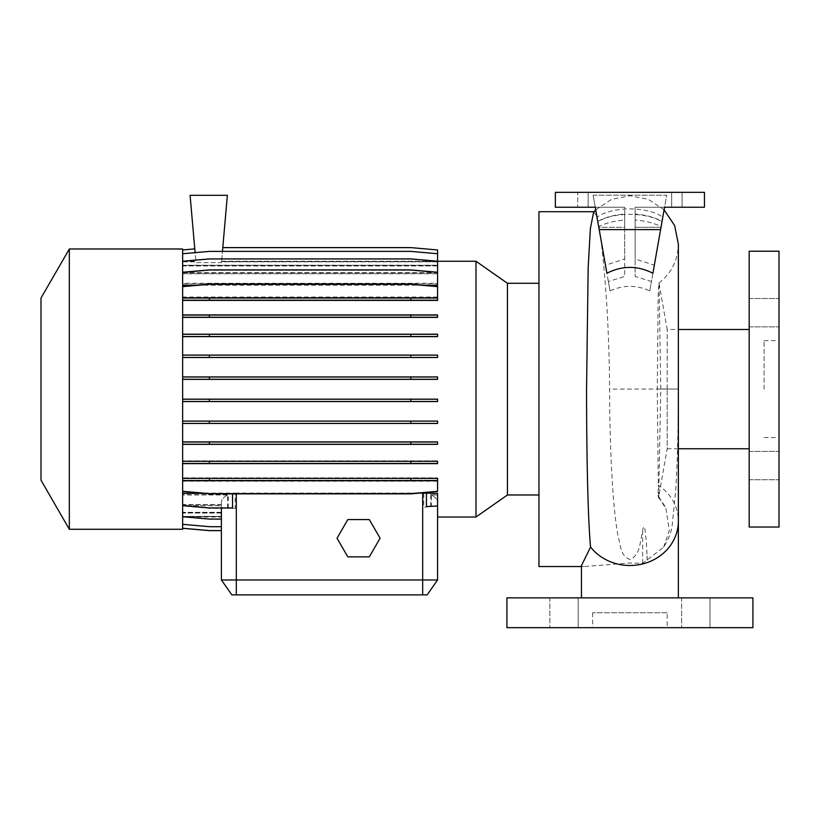 <?xml version="1.0" encoding="UTF-8"?>
<svg xmlns="http://www.w3.org/2000/svg" width="820" height="820" viewBox="0 0 820 820"><rect width="100%" height="100%" fill="white"/><g stroke="black" fill="none" stroke-linecap="round" stroke-linejoin="round"><path stroke-width="0.61" stroke-dasharray="4.1 3.07" d="M629.914 597.852L678.365 597.852L629.914 597.852M678.365 448.765L667.183 448.765L667.183 389.131L667.183 448.765L658.706 496.817L660.756 388.987L678.365 389.049C678.304 428.798 677.402 462.767 675.659 490.934L672.216 524.779C671.734 531.104 668.864 538.607 663.616 547.258L642.665 563.35L629.914 563.012L583.861 566.548L581.452 565.636M663.616 547.258L669.376 530.427L666.004 509.097L658.029 495.403L658.296 485.214A48.452 44.341 180 0 1 678.365 521.151M667.183 612.765L592.634 612.765L667.183 612.765L667.183 627.669L592.634 627.669L667.183 627.669M592.634 612.765L592.634 627.669M779 312.697L779 298.531L779 312.697M749.183 312.697L749.183 298.531L749.183 312.697M779 465.555L779 479.72L779 465.555M749.183 465.555L749.183 479.72L749.183 465.555M578.182 597.852L578.182 627.669L549.851 627.669L578.182 627.669L549.851 627.669L578.182 627.669L578.182 597.852L549.851 597.852L549.851 627.669L549.851 597.852L578.182 597.852M709.966 597.852L709.966 627.669L681.635 627.669L709.966 627.669L681.635 627.669L709.966 627.669L709.966 597.852L681.635 597.852L681.635 627.669L681.635 597.852L709.966 597.852M660.756 388.987L659.065 283.474L658.245 291.428L657.271 388.803L658.296 485.214M652.915 273.255L654.329 265.198L635.131 258.966L635.131 214.04C645.842 214.881 654.821 217.341 662.047 221.431L662.796 217.208C647.687 206.179 612.294 206.117 597.021 217.208L597.77 221.431C604.976 217.351 613.944 214.891 624.686 214.04L624.686 220.088C614.692 220.805 606.113 222.948 598.948 226.515C603.551 253.226 609.332 319.892 609.578 388.803L609.578 389.121C609.691 428.809 610.92 464.53 613.268 496.295C614.518 511.782 616.066 524.933 617.931 535.737C621.15 546.356 619.838 555.16 629.914 559.496C640.82 554.351 639.251 544.142 642.665 531.145C642.726 528.367 643.393 526.942 644.653 526.86L646.416 542.092L647.195 559.455M624.686 220.088L624.686 276.504L608.358 281.486L610.029 290.967L593.137 195.18L598.661 226.515L593.137 195.18L666.68 195.18L664.548 207.234L635.131 207.234L635.131 258.966M593.629 212.062L594.274 211.714L598.036 221.646C613.832 211.909 646.191 211.929 661.996 221.759L661.125 226.648C653.929 223.009 645.268 220.826 635.131 220.088L635.131 276.504L651.459 281.486L649.788 290.967C636.535 284.817 623.282 284.817 610.029 290.967M624.686 214.04L624.686 258.966L605.488 265.198L606.902 273.255M538.966 566.548L538.966 211.714M507.436 494.983L507.436 283.269M475.979 517.01L475.979 261.252M69.331 529.269L69.331 248.983M182.635 529.269L182.635 389.131L182.635 491.303L209.407 493.64L410.81 493.64L437.583 491.303L437.583 478.378L182.635 478.378M41 480.212L41 298.049M658.706 496.817L658.409 497.504L658.029 495.403M749.183 527.034L749.183 251.217M779 527.034L779 251.217M764.086 389.131L764.086 340.669L764.086 389.131M671.652 192.331L704.452 192.331L671.652 192.331L682.086 192.331L671.652 192.331L671.652 207.234L704.452 207.234L704.452 192.331L555.365 192.331L704.452 192.331L704.452 207.234L671.652 207.234L671.652 192.331M654.329 265.198L664.548 207.234L704.452 207.234L671.652 207.234L704.452 207.234L704.452 192.331L555.365 192.331L588.165 192.331L555.365 192.331L555.365 207.234L555.365 192.331L555.365 207.234L595.269 207.234L598.805 227.284L595.269 207.234L555.365 207.234L624.686 207.234L624.686 227.284L598.805 227.284L608.358 281.486M182.635 493.066L182.635 506.001L209.407 508.338L235.196 508.338L235.196 493.066L182.635 493.066L182.635 480.202L437.583 480.202L182.635 480.202L182.635 477.855L437.583 477.855L182.635 477.855L182.635 460.85L437.583 460.85L182.635 460.85L182.635 441.631L437.583 441.631L182.635 441.631L182.635 420.773L437.583 420.773L182.635 420.773L182.635 398.909L437.583 398.909L182.635 398.909L182.635 248.983M182.635 401.554L437.583 401.554L437.583 399.217L182.635 399.217M182.635 423.448L437.583 423.448L437.583 421.101L182.635 421.101M182.635 444.348L437.583 444.348L437.583 442L182.635 442M182.635 463.628L437.583 463.628L437.583 461.291L182.635 461.291M437.583 481.217L182.635 481.217L182.635 528.305L209.407 530.643L221.4 530.643L221.4 516.61L182.635 516.61M417.78 493.035L206.363 493.373M437.583 495.003L431.402 495.003L431.402 506.124L437.583 505.581L437.583 493.373M430.756 494.696L430.756 506.596L437.583 506.001L437.583 493.066L437.583 494.696L430.756 494.696C435.235 496.92 437.511 499.431 437.583 502.25L437.583 517.01L437.583 502.25C437.511 499.585 435.451 497.176 431.402 495.003M437.583 493.066L423.786 493.066L423.786 507.211L437.583 506.001M235.196 493.066L423.786 493.066M437.583 480.704L182.635 480.704L437.583 480.725L437.583 477.855L437.583 491.815L437.583 480.704M437.583 463.187L182.635 463.187L437.583 463.187L437.583 460.85L437.583 463.187M437.583 443.968L182.635 443.968L437.583 443.968L437.583 441.631L437.583 443.968M437.583 423.11L182.635 423.11L437.583 423.11L437.583 420.773L437.583 423.11M437.583 401.246L182.635 401.246L437.583 401.246L437.583 398.909L437.583 401.246M347.803 519.583L337.04 538.217L347.803 556.852L369.328 556.852L380.08 538.217L369.328 519.583L347.803 519.583M182.635 504.648L182.635 516.702L209.407 519.05L221.4 519.05L221.4 504.648L182.635 504.648L182.635 495.003L182.635 505.581L209.407 507.918L232.552 507.918M182.635 481.217L182.635 491.303M182.635 379.352L182.635 286.436L209.407 284.099L410.81 284.099L437.583 286.436L437.583 297.547L182.635 297.547L182.635 286.959L209.407 284.612L410.81 284.612L437.583 286.959L437.583 299.874L182.635 299.874L437.583 299.874L437.583 297.537L182.635 297.537L437.583 297.537L437.583 300.397L182.635 300.397L182.635 379.352L437.583 379.352L437.583 377.005L182.635 377.005M182.635 286.436L182.635 300.397M182.635 272.25L209.407 269.913L410.81 269.913L437.583 272.25L437.583 273.788L182.635 273.788L182.635 283.556L182.635 272.25L182.635 297.547M182.635 273.788L182.635 261.242L209.407 258.894L410.81 258.894L437.583 261.242L437.583 265.936L437.583 265.311L182.635 265.311L182.635 253.728L209.407 251.391L410.81 251.391L437.583 253.728L437.583 261.857L221.543 261.826L221.472 262.625L195.98 262.625L195.908 261.826L182.635 261.826L182.635 265.311M437.583 265.936L182.635 265.936L182.635 272.691L182.635 261.242M182.635 265.936L182.635 253.728M182.635 265.229L182.635 253.923L209.407 251.576L410.81 251.576L437.583 253.923L437.583 265.229L182.635 265.229L182.635 249.957L194.781 248.89L195.898 261.641L182.635 261.621L182.635 249.957M194.781 248.89L195.908 261.857L182.635 261.857L182.635 250.018L194.781 248.952L195.888 261.621L182.635 261.641L182.635 250.018L194.781 248.952L195.98 262.625L221.472 262.625L221.543 261.857L437.583 261.857L437.583 250.018L437.583 261.621L221.564 261.621L437.583 261.641L437.583 249.957L410.81 247.609L222.784 247.609L221.543 261.826L222.784 247.609M182.635 265.844L182.635 253.923L209.407 251.576L410.81 251.576L437.583 253.923L437.583 265.844L182.635 265.844L182.635 272.517L182.635 261.549L209.407 259.212L410.81 259.212L437.583 261.549L437.583 273.603L182.635 273.603L182.635 261.549L209.407 259.212L410.81 259.212L437.583 261.549L437.583 273.603M182.635 283.259L182.635 272.67L209.407 270.333L410.81 270.333L437.583 272.67L437.583 283.259L182.635 283.259L182.635 273.603M182.635 284.878L182.635 272.67L209.407 270.333L410.81 270.333L437.583 272.67L437.583 284.878L182.635 284.878L182.635 297.045L182.635 286.959L209.407 284.612L410.81 284.612L437.583 286.959L437.583 297.537M182.635 494.696L182.635 506.001L209.407 508.338L228.226 508.338L228.226 494.696L182.635 494.696L182.635 517.01L209.407 519.357L221.4 519.357L221.4 505.561L182.635 505.561L182.635 524.523L209.407 526.86L221.4 526.86L221.4 512.941L182.635 512.941L182.635 524.523L209.407 526.86L221.4 526.86L221.4 505.561M182.635 516.631L182.635 528.234L209.407 530.581L221.4 530.581L221.4 516.631L182.635 516.631L209.407 519.357L221.4 519.357L221.4 502.25L221.4 530.643L221.4 516.405L182.635 516.405L182.635 512.941M182.635 516.405L182.635 528.305M182.635 513.033L182.635 524.328L209.407 526.676L221.4 526.676L221.4 513.033L182.635 513.033L182.635 528.234M221.4 519.05L221.4 505.735L182.635 505.735L182.635 524.328M182.635 505.735L182.635 516.702M221.4 505.735L221.4 512.408L182.635 512.408M221.4 526.676L221.4 512.408M221.4 513.033L221.4 516.436L182.635 516.436M221.4 530.581L221.4 516.436M221.4 516.405L221.4 512.941M221.4 507.918L221.4 504.648M227.581 507.918L227.581 495.003C223.522 497.186 221.461 499.595 221.4 502.25C221.472 499.441 223.747 496.92 228.226 494.696M227.581 495.003L182.635 495.003M437.583 379.035L182.635 379.035L437.583 379.035L437.583 376.698L437.583 379.035M437.583 376.698L182.635 376.698L437.583 376.698M437.583 357.151L182.635 357.151L437.583 357.151L437.583 354.814L437.583 357.151M437.583 354.814L182.635 354.814L437.583 354.814M437.583 336.251L182.635 336.251L437.583 336.251L437.583 333.914L437.583 336.251M437.583 333.914L182.635 333.914L437.583 333.914M437.583 316.961L182.635 316.961L437.583 316.961L437.583 314.624L437.583 316.961M437.583 314.624L182.635 314.624L437.583 314.624M437.583 297.045L182.635 297.045M437.583 283.259L437.583 284.878M437.583 272.517L182.635 272.517M437.583 265.229L437.583 265.844M437.583 273.788L437.583 272.691L182.635 272.691M437.583 285.196L437.583 283.556L182.635 283.556M423.366 285.196L196.851 285.196M182.635 317.401L437.583 317.401L437.583 315.064L182.635 315.064M182.635 336.63L437.583 336.63L437.583 334.283L182.635 334.283M182.635 357.489L437.583 357.489L437.583 355.142L182.635 355.142M221.4 512.315L182.635 512.315M221.4 504.474L182.635 504.474M437.583 517.01L437.583 494.696M437.583 579.966L221.4 579.966L231.834 594.869L427.138 594.869L437.583 579.966M430.756 506.596L423.786 507.211M235.196 508.338L228.226 508.338M426.431 506.555L431.402 506.124M506.914 597.852L752.914 597.852M506.914 627.669L752.914 627.669M635.131 214.04L635.131 207.234L664.548 207.234L661.022 227.284L635.131 227.284L635.131 276.504M577.731 207.234L555.365 207.234L555.365 192.331L555.365 207.234L588.165 207.234L577.731 207.234L577.731 192.331L588.165 192.331L577.731 192.331L577.731 207.234M595.269 207.234L624.686 207.234L595.269 207.234L624.686 207.234L624.686 258.966M662.796 217.208L666.68 195.18L593.137 195.18L597.021 217.208M605.488 265.198L598.805 227.284L624.686 227.284L624.686 276.504M649.788 290.967L664.548 207.234L635.131 207.234L635.131 227.284L661.022 227.284L651.459 281.486M704.452 207.234L704.452 192.331L704.452 207.234L704.452 192.331L704.452 207.234L664.548 207.234L704.452 207.234M660.612 229.6L599.205 229.6M555.365 207.234L555.365 192.331L555.365 207.234M661.125 226.648L664.548 207.234L635.131 207.234L635.131 220.088M664.548 207.234L661.996 221.759M749.183 389.131L749.183 329.486L749.183 389.131M667.183 389.131L667.183 329.486L667.183 389.131M209.407 443.968L209.407 441.631M410.81 443.968L410.81 441.631M209.407 357.151L209.407 354.814M410.81 357.151L410.81 354.814M209.407 299.874L209.407 297.537M410.81 299.874L410.81 297.537M195.109 252.642L190.086 195.314L227.365 195.314L222.456 251.391M222.784 247.671L410.81 247.671L437.583 250.018L410.81 247.671L222.784 247.671M437.583 272.25L437.583 283.556M209.407 423.11L209.407 420.773M410.81 423.11L410.81 420.773M209.407 336.251L209.407 333.914M410.81 336.251L410.81 333.914M182.635 298.049L437.583 298.049M182.635 491.815L209.407 494.163L410.81 494.163L437.583 491.815L410.81 494.163L209.407 494.163L182.635 491.815M209.407 480.202L209.407 477.855M410.81 480.202L410.81 477.855M209.407 401.246L209.407 398.909M410.81 401.246L410.81 398.909M209.407 316.961L209.407 314.624M410.81 316.961L410.81 314.624M437.583 253.728L437.583 265.311M209.407 463.187L209.407 460.85M410.81 463.187L410.81 460.85M209.407 379.035L209.407 376.698M410.81 379.035L410.81 376.698M437.583 261.242L437.583 272.691M642.665 563.35L642.665 531.145M658.88 283.023C671.488 273.142 677.986 260.196 678.365 244.186L678.365 389.049L609.578 389.121M682.086 207.234L682.086 192.331L682.086 207.234M236.314 493.64L236.314 594.869M422.669 594.869L422.669 493.035M647.062 560.142L647.062 555.827M749.183 298.531L779 298.531L749.183 298.531M749.183 451.4L779 451.4L749.183 451.4M595.73 209.848L611.412 199.393L629.914 195.734L648.405 199.393L664.097 209.848M581.452 566.548L583.861 566.548M764.086 340.669L779 340.669M221.595 261.252L437.583 261.252M182.635 517.01L221.4 517.01M182.635 261.252L195.857 261.252M588.165 207.234L588.165 192.331L588.165 207.234M764.086 437.583L779 437.583M659.065 283.474L667.183 329.486L678.365 329.486M658.409 497.504C662.652 502.414 665.184 506.278 666.004 509.097M749.183 479.72L779 479.72L749.183 479.72M749.183 326.862L779 326.862L749.183 326.862"/><path stroke-width="1.23" d="M581.452 597.852L581.452 565.636L590.564 547.043C587.837 517.994 586.607 454.372 586.546 389.131L588.165 267.566L590.39 228.575L593.629 212.062L595.73 209.848M606.902 273.255C622.247 265.454 637.581 265.454 652.915 273.255L660.612 229.6L599.205 229.6L606.902 273.255M593.947 211.714L538.966 211.714L538.966 566.548L581.452 566.548M437.583 261.252L475.979 261.252L507.436 283.269L507.436 494.983L538.966 494.983M475.979 261.252L475.979 517.01L507.436 494.983M69.331 389.131L69.331 529.269L182.635 529.269L182.635 248.983L69.331 248.983L69.331 389.131M69.331 248.983L41 298.049L41 480.212L69.331 529.269M749.183 389.131L749.183 527.034L779 527.034L779 251.217L749.183 251.217L749.183 389.131M752.914 597.852L506.914 597.852L506.914 627.669L752.914 627.669L752.914 597.852M206.363 493.373L182.635 493.373M475.979 517.01L437.583 517.01L437.583 579.966L427.138 594.869L231.834 594.869L221.4 579.966L437.583 579.966L437.583 493.373L417.78 493.035M221.4 507.918L221.4 579.966L221.4 530.643L209.407 530.643L182.635 528.305M182.635 272.25L209.407 269.913L410.81 269.913L437.583 272.25L437.583 285.196L423.366 285.196M196.851 285.196L182.635 285.196M426.431 493.373L426.431 506.555L437.583 506.001M182.635 505.581L209.407 507.918L232.552 507.918L232.552 493.64M629.914 597.852L581.462 597.852L629.914 597.852M660.612 229.6L664.548 207.234L704.452 207.234L704.452 192.331L555.365 192.331L555.365 207.234L595.269 207.234L599.205 229.6M664.548 207.234L662.047 221.431M595.269 207.234L597.77 221.431M182.635 315.064L437.583 315.064L437.583 317.401L182.635 317.401M209.407 315.064L209.407 317.401M410.81 315.064L410.81 317.401M182.635 399.217L437.583 399.217L437.583 401.554L182.635 401.554M209.407 399.217L209.407 401.554M410.81 399.217L410.81 401.554M182.635 478.378L437.583 478.378L437.583 480.725L182.635 480.725M209.407 478.378L209.407 480.725M410.81 478.378L410.81 480.725M182.635 491.303L209.407 493.64L410.81 493.64L437.583 491.303L437.583 480.725M182.635 528.234L209.407 530.581L221.4 530.581M222.456 251.391L227.365 195.314L190.086 195.314L195.109 252.642M222.784 247.609L410.81 247.609L437.583 249.957L437.583 272.25M182.635 249.957L194.781 248.89M182.635 334.283L437.583 334.283L437.583 336.63L182.635 336.63M209.407 334.283L209.407 336.63M410.81 334.283L410.81 336.63M182.635 421.101L437.583 421.101L437.583 423.448L182.635 423.448M209.407 421.101L209.407 423.448M410.81 421.101L410.81 423.448M182.635 300.397L437.583 300.397L437.583 286.436L410.81 284.099L209.407 284.099L182.635 286.436M182.635 298.049L209.407 298.049L209.407 300.397M209.407 298.049L410.81 298.049L410.81 300.397M410.81 298.049L437.583 298.049M182.635 355.142L437.583 355.142L437.583 357.489L182.635 357.489M209.407 355.142L209.407 357.489M410.81 355.142L410.81 357.489M182.635 442L437.583 442L437.583 444.348L182.635 444.348M209.407 442L209.407 444.348M410.81 442L410.81 444.348M182.635 524.328L209.407 526.676L221.4 526.676M182.635 253.728L209.407 251.391L410.81 251.391L437.583 253.728M182.635 377.005L437.583 377.005L437.583 379.352L182.635 379.352M209.407 377.005L209.407 379.352M410.81 377.005L410.81 379.352M182.635 461.291L437.583 461.291L437.583 463.628L182.635 463.628M209.407 461.291L209.407 463.628M410.81 461.291L410.81 463.628M182.635 261.242L209.407 258.894L410.81 258.894L437.583 261.242M182.635 516.702L209.407 519.05L221.4 519.05M347.803 519.583L337.04 538.217L347.803 556.852L369.328 556.852L380.08 538.217L369.328 519.583L347.803 519.583M678.365 597.852L678.365 521.151A48.452 44.341 180 0 1 629.914 565.492A48.452 44.341 180 0 1 590.564 547.043M236.314 594.869L236.314 493.64M422.669 594.869L422.669 493.035M664.097 209.848L674.655 225.592L678.365 244.186L678.365 521.151M678.365 448.765L749.183 448.765M678.365 329.486L749.183 329.486M507.436 283.269L538.966 283.269"/></g></svg>
